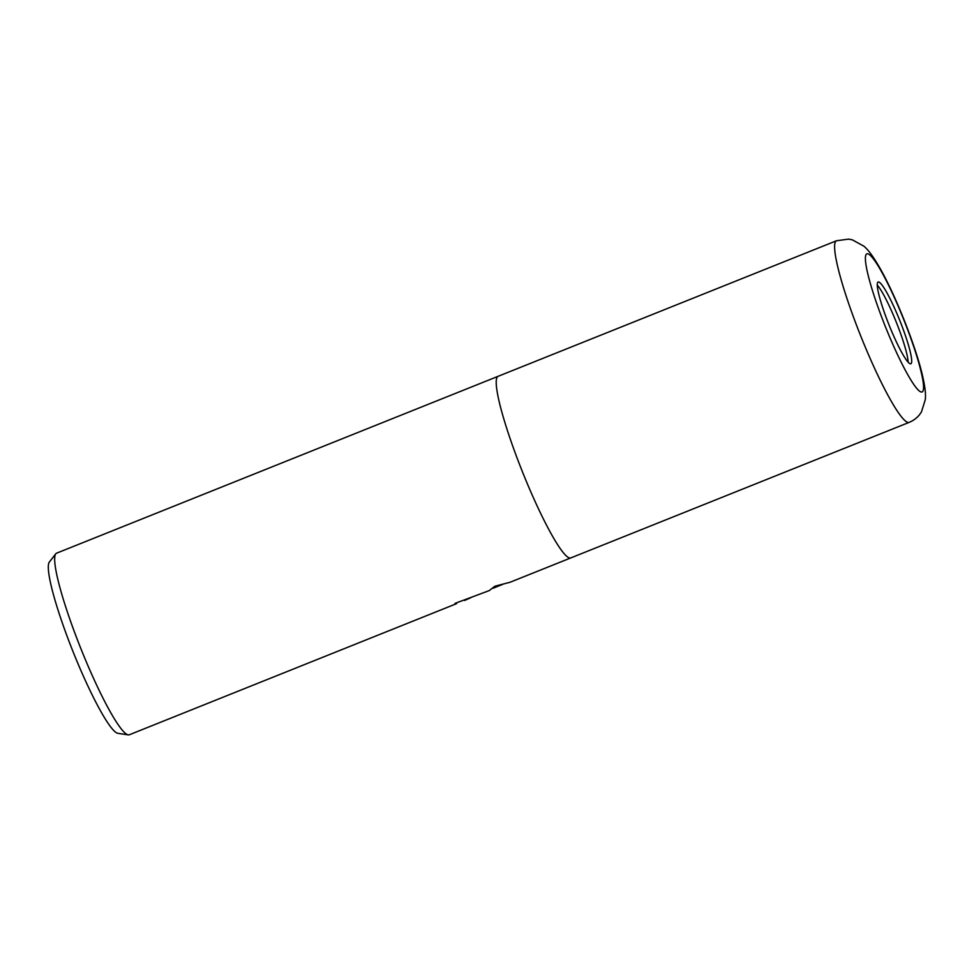 <?xml version="1.0" encoding="UTF-8"?>
<svg xmlns="http://www.w3.org/2000/svg" width="974" height="974" viewBox="0 0 974 974"><rect width="100%" height="100%" fill="white"/><g stroke="black" fill="none" stroke-linecap="round" stroke-linejoin="round"><path stroke-width="1.46" d="M908.121 362.145A44.013 5.82 68.2 0 0 896.287 322.175A44.013 5.82 68.2 0 0 877.245 285.09M570.861 557.895A97.814 12.93 68.2 0 1 524.341 476.505A97.814 12.93 68.2 0 1 497.093 377.255A97.814 12.93 68.2 0 1 498.128 376.305A97.814 12.93 68.2 0 0 497.093 377.255A97.814 12.93 68.2 0 1 498.152 376.293A97.814 12.93 68.2 0 0 498.128 376.305L56.577 553.183A97.814 12.93 68.2 0 0 55.761 553.829A97.814 12.93 68.2 0 0 55.542 554.133A97.814 12.93 68.2 0 0 81.378 649.889A97.814 12.93 68.2 0 0 128.288 734.871A97.814 12.93 68.2 0 0 129.323 734.773L456.587 603.649A97.814 12.93 -111.8 0 1 455.004 603.405L489.277 590.585L494.853 586.238L510.023 582.269L570.861 557.895A97.814 12.93 68.2 0 0 570.91 557.883A97.814 12.93 68.2 0 1 524.389 476.627A97.814 12.93 68.2 0 1 497.093 377.255A97.814 12.93 68.2 0 0 524.341 476.505A97.814 12.93 68.2 0 0 570.861 557.895L909.253 422.339C914.623 420.062 918.713 416.543 921.501 411.795L925.3 399.644C925.836 394.58 925.495 387.555 921.501 371.459C914.123 342.276 895.289 295.268 880.484 269.08C872.217 254.616 867.615 249.356 863.877 246.178L852.311 239.835L848.512 239.129L836.508 240.748A97.814 12.93 68.2 0 0 835.485 241.71A97.814 12.93 68.2 0 0 862.733 340.949A97.814 12.93 68.2 0 0 909.253 422.339M55.761 553.829L49.333 562.083A92.518 12.236 68.2 0 0 49.138 562.388A92.518 12.236 68.2 0 0 73.561 652.945A92.518 12.236 68.2 0 0 117.927 733.337L128.288 734.871M456.136 602.955A97.035 12.832 68.2 0 0 456.282 602.93L458.9 601.895M456.282 602.93L456.587 603.649M470.905 597.671L464.537 600.495M877.659 282.472A44.013 5.82 68.2 0 0 889.919 327.13A44.013 5.82 68.2 0 0 910.848 363.752A44.013 5.82 68.2 0 0 911.311 363.326A44.013 5.82 68.2 0 0 899.051 318.668A44.013 5.82 68.2 0 0 878.11 282.034A44.013 5.82 68.2 0 0 877.659 282.472M866.056 254.616A74.341 9.825 68.2 0 0 888.191 333.51A74.341 9.825 68.2 0 0 922.902 391.183A74.341 9.825 68.2 0 0 900.767 312.289A74.341 9.825 68.2 0 0 866.056 254.616M502.754 584.351L492.978 588.272M498.128 376.305L836.508 240.748"/></g></svg>
